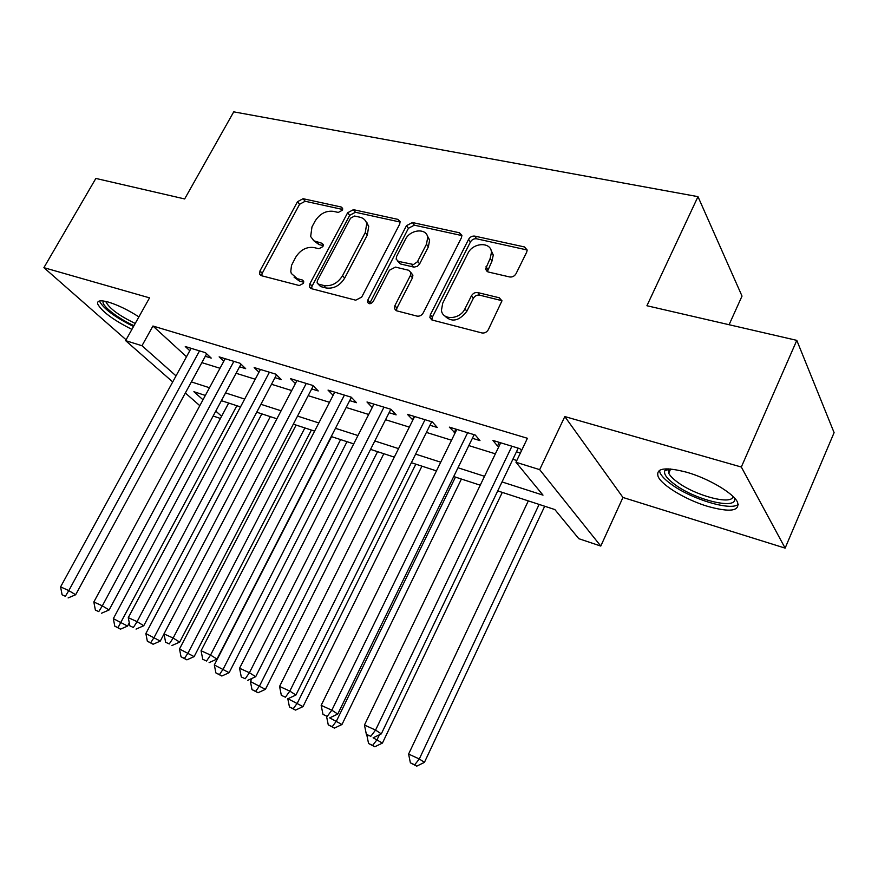 <?xml version="1.0" encoding="UTF-8"?>
<svg xmlns="http://www.w3.org/2000/svg" width="878" height="878" viewBox="0 0 878 878"><rect width="100%" height="100%" fill="white"/><g stroke="black" fill="none" stroke-linecap="round" stroke-linejoin="round"><path stroke-width="1.32" d="M342.299 210.281L342.607 208.316L341.191 207.01L303.064 198.702L297.488 201.72L259.987 270.885L259.625 274.21L261.381 275.692L299.288 285.537L303.327 283.407L303.601 281.158L302.262 279.961L297.28 278.688L291.287 273.431L290.783 271.423L291.496 265.43L295.677 257.265C300.43 249.857 306.51 246.608 313.929 247.541L318.923 248.737L322.939 246.597L323.236 244.49L321.853 243.239L313.929 240.824L310.658 236.533L311.975 226.908L315.092 221.102C319.79 213.782 325.859 210.522 333.289 211.324L338.293 212.432L342.299 210.281M686.815 472.276C665.008 466.635 655.46 468.117 658.193 476.721C662.199 485.655 686.201 499.966 707.756 506.397C730.134 512.554 740.044 511.128 737.509 502.139C733.47 493.216 708.48 478.444 686.815 472.276M138.9 316.87C128.133 310 118.069 305.105 108.707 302.186C100.509 299.914 96.843 300.528 97.71 304.04C101.903 311.569 113.295 320.009 131.909 329.382M509.624 276.954C512.357 277.305 514.497 276.208 516.044 273.673L526.701 252.14L527.184 250.076L524.495 246.948L474.779 236.116C472.155 235.831 470.092 236.906 468.578 239.354L430.363 314.752L429.891 317.518L432.305 320.075L481.868 332.938C484.601 333.344 486.752 332.257 488.333 329.678L501.953 300.858L499.286 297.785L477.786 292.572C475.108 292.209 472.99 293.296 471.442 295.82L464.967 308.749C460.083 319.603 442.501 320.689 441.436 310.329L442.721 303.162L467.886 253.391C472.836 242.405 491.186 241.505 491.471 252.37L490.176 258.428L485.512 269.085L488.102 271.96L509.624 276.954M796.796 340.368L834.1 432.645L785.13 548.124L741.328 467.03L796.796 340.368L646.921 305.742L697.988 196.65L233.735 111.846L184.654 198.944L95.856 178.432L43.9 267.658L149.545 297.861L125.609 340.631L141.973 345.734L152.937 326.023L527.426 438.287L515.968 462.256L539.674 469.642L600.782 546.061L578.8 538.686L554.852 509.558L497.727 490.901M741.328 467.03L564.806 416.567L539.674 469.642M399.677 224.197L400.138 221.563L397.899 219.368L353.406 209.666L347.644 212.761L309.901 283.737L309.506 286.952L311.449 288.686L355.733 300.188L361.714 297.082L399.677 224.197M412.43 222.529L459.424 232.78L461.894 235.392L461.411 237.773L423.218 312.919C421.67 315.421 419.596 316.475 417.006 316.102L396.724 310.834L394.452 308.551L394.902 305.621L410.476 275.33L410.948 272.597L408.632 270.259L395.451 267.099L389.437 270.237L373.249 301.45C370.988 304.15 369.078 304.392 367.52 302.175L367.816 300.056L406.459 225.69L412.43 222.529L414.361 225.174L461.268 235.436L459.424 232.78M43.9 267.658L126.081 339.786M205.309 356.281L211.225 358.092L205.452 352.693L185.269 346.525L189.802 350.717M239.562 366.795L245.675 368.672L240.012 363.24L219.138 356.863L223.791 361.275M275.001 377.672L281.322 379.625L275.791 374.16L254.17 367.564L258.966 372.217M311.69 388.943L318.242 390.951L312.842 385.464L290.453 378.627L295.381 383.554M349.696 400.609L356.49 402.695L351.233 397.185L328.032 390.106L333.113 395.33M389.097 412.704L396.143 414.866L391.05 409.335L366.993 401.992L372.217 407.524M429.968 425.259L437.277 427.498L432.371 421.945L407.392 414.328L412.879 420.013M472.386 438.276L479.981 440.613L475.272 435.038L449.338 427.125L455.089 432.964M152.937 326.023L186.509 356.731M201.852 362.636L220.016 368.277M236.083 373.271L255.235 379.23M271.5 384.279L291.715 390.556M308.178 395.671L329.502 402.3M346.162 407.48L368.683 414.471M385.552 419.717L409.335 427.103M426.412 432.415L451.533 440.218M468.819 445.585L495.368 453.838M512.873 459.282L516.802 460.5M521.499 450.688L519.853 448.647L492.898 440.416L497.519 445.991L498.945 446.43M516.451 451.808L520.38 453.015M729.091 324.717L742.02 296.084L697.988 196.65M564.806 416.567L622.952 497.464L785.13 548.124M622.952 497.464L600.782 546.061M220.433 418.466L213.145 416.018M502.018 481.934L542.999 495.137L515.968 462.256M191.382 381.908L209.502 387.747M225.547 392.916L244.666 399.073M260.909 404.297L281.092 410.794M297.532 416.095L318.824 422.955M335.473 428.31L357.961 435.554M374.807 440.975L398.557 448.625M415.623 454.124L440.723 462.201M457.998 467.765L484.524 476.304M141.973 345.734L176.028 375.883M199.822 405.68L185.346 392.993M172.725 381.93L125.609 340.631M205.353 395.44L193.884 391.698L203.005 399.775M215.79 411.102L221.607 416.249M480.233 485.194L453.717 476.534M436.443 470.893L411.354 462.706M394.299 457.131L370.56 449.382M353.724 443.884L331.247 436.542M314.609 431.109L293.318 424.162M276.888 418.795L256.727 412.21M240.495 406.909L221.388 400.675M372.173 407.513L373.907 404.099M412.408 419.86L414.153 416.381M454.156 432.678L455.912 429.133M497.519 445.991L499.275 442.369M313.358 240.407L318.966 244.567L316.859 242.054M323.291 245.599L318.966 244.567M294.086 277.185L299.453 281.125L297.28 278.688M303.711 282.222L299.453 281.125M342.618 209.458L305.16 201.26L299.596 204.278L262.215 273.299L261.644 275.758M397.899 219.368L399.852 221.991L355.425 212.267L349.685 215.34L312.052 286.184L311.514 288.708M354.58 216.032L350.531 218.194L317.375 280.664L317.101 282.881L318.473 284.121L323.839 285.504C331.478 286.568 337.723 283.287 342.585 275.648L365.292 232.516L366.73 223.616C365.797 220.224 363.547 218.095 359.969 217.217L354.58 216.032M318.055 283.967L320.613 286.568L318.473 284.121M366.071 221.794L368.738 226.206L367.311 235.084L344.67 278.139C339.83 285.756 333.596 289.027 325.979 287.951L320.613 286.568M461.916 235.644L461.268 235.436M410.992 272.926L412.912 275.154L412.451 277.876L396.922 308.112L396.417 310.735M414.361 225.174L408.402 228.313L369.517 303.722M426.456 244.249L427.729 237.411C426.642 227.72 410.103 229.334 405.384 239.474L396.615 256.387L396.154 259.153L398.414 261.381L413.527 264.508L417.412 261.787L426.456 244.249L428.376 246.861L429.638 240.034L427.18 235.523M397.679 261.117L400.39 263.938L398.414 261.381M428.376 246.861L419.618 263.916L417.445 266.264L414.01 267.153L400.39 263.938M490.857 249.736L493.271 255.037L491.976 261.084L487.334 271.686M444.18 315.378C451.314 322.742 458.876 321.381 466.844 311.284L464.967 308.749M501.931 300.682L479.64 295.151C476.963 294.788 474.844 295.864 473.308 298.388L466.844 311.284M527.184 250L476.6 238.794C473.977 238.498 471.914 239.573 470.41 242.01L432.316 317.254L431.833 319.91M228.675 403.057L113.339 618.639L127.584 626.069L129.285 622.886M117.992 627.66L114.788 626.179L120.495 629.153L117.992 627.66L236.862 405.735M114.788 626.179L113.339 618.639M127.584 626.069L120.495 629.153M199.515 350.882L68.791 590.609L60.593 586.877L191.108 348.314M206.648 353.812L75.651 594.746L68.791 590.609L65.367 596.294L62.086 594.79L65.367 596.294M68.122 597.929L75.651 594.746M60.593 586.877L62.086 594.79M133.983 325.661C117.389 318.231 100.026 304.468 103.483 301.22L103.681 301.022M106.018 301.472L106.161 302.317C109.86 308.815 119.551 315.861 135.212 323.466M99.444 301L99.521 301.275C103.67 308.804 115.007 317.21 133.5 326.517M734.249 497.738C739.43 510.557 696.111 500.515 674.952 484.579C667.028 478.795 663.625 474.208 664.756 470.806L666.907 468.819M668.795 468.852L668.729 473.198C670.079 475.92 673.097 478.96 677.761 482.329C695.782 495.872 732.603 505.519 732.91 496.377M659.389 470.399L660.146 473.033C661.836 476.414 665.601 480.2 671.44 484.393C691.315 499.143 730.979 511.237 738.299 504.334M261.842 413.889L145.858 633.554L160.29 641.083L164.021 633.982M150.665 642.762L147.339 641.225L153.123 644.243L150.665 642.762L154.166 637.362L270.303 416.644M147.339 641.225L145.858 633.554M160.29 641.083L153.123 644.243M296.116 425.073L179.507 648.985L194.126 656.623L311.394 430.066M184.457 658.39L181.033 656.799L186.882 659.85L184.457 658.39L188.101 652.925L304.864 427.937M181.033 656.799L179.507 648.985M194.126 656.623L186.882 659.85M331.555 436.651L214.331 664.964L229.136 672.702L346.997 441.689M219.445 674.567L215.889 672.921L221.827 676.016L219.445 674.567L223.231 669.047L340.598 439.604M215.889 672.921L214.331 664.964M229.136 672.702L221.827 676.016M251.975 678.398L250.406 681.515L265.408 689.351L383.829 453.717M255.696 691.315L252.008 689.614L258.022 692.753L255.696 691.315L259.625 685.74L377.562 451.665M252.008 689.614L250.406 681.515M265.408 689.351L258.022 692.753M233.877 361.363L102.331 605.853L93.836 601.99L225.174 358.707M240.978 364.161L109.102 609.969L102.331 605.853L98.764 611.604L95.373 610.045L98.764 611.604M101.486 613.239L109.102 609.969M93.836 601.99L95.373 610.045M269.436 372.217L137.089 621.657L128.276 617.651L260.437 369.473M366.993 222.727L366.795 223.692M276.493 374.851L143.751 625.74L137.089 621.657L133.379 627.474L129.856 625.86L133.379 627.474M136.057 629.098L143.751 625.74M128.276 617.651L129.856 625.86M306.257 383.456L173.142 638.054L163.999 633.894L296.929 380.613M313.27 385.903L179.694 642.103L173.142 638.054L169.278 643.936L165.624 642.257L169.278 643.936M171.912 645.539L179.694 642.103M163.999 633.894L165.624 642.257M344.417 395.1L210.555 655.065L201.073 650.752L334.748 392.148M351.376 397.328L216.976 659.071L210.555 655.065L206.528 661.013L202.741 659.279L206.528 661.013M209.118 662.605L216.976 659.071M201.073 650.752L202.741 659.279M287.94 698.723L302.998 706.614L421.945 466.163M293.263 708.689L289.444 706.922L295.535 710.104L293.263 708.689L297.357 703.048L415.821 464.166M289.444 706.922L287.797 698.701M302.998 706.614L295.535 710.104M383.982 407.172L249.418 672.735L239.562 668.246L373.951 404.121M390.831 409.269L255.696 676.697L249.418 672.735L245.214 678.76L241.285 676.949L245.214 678.76M247.75 680.329L255.696 676.697M239.562 668.246L241.285 676.949M329.689 717.875L341.97 724.515L461.4 479.048M332.224 726.699L328.262 724.866L334.43 728.092L332.224 726.699L336.483 720.992L455.452 477.105M328.262 724.866L326.572 716.492M341.97 724.515L334.43 728.092M425.029 419.706L289.817 691.096L279.566 686.431L414.625 416.523M431.713 421.747L295.93 695.014L289.817 691.096L285.427 697.198L281.333 695.321L285.427 697.198M287.896 698.745L295.93 695.014M279.566 686.431L281.333 695.321M373.139 737.805L382.424 743.084L502.293 492.393M366.916 734.666L368.431 735.654M372.667 745.389L368.551 743.49L374.807 746.761L372.667 745.389L377.101 739.627L379.428 734.787M368.551 743.49L366.806 734.908M382.424 743.084L374.807 746.761M467.645 432.711L331.829 710.192L321.161 705.352L456.834 429.419M474.142 434.698L337.767 714.055L331.829 710.192L327.242 716.371L322.994 714.418L327.242 716.371M329.645 717.897L337.767 714.055M321.161 705.352L322.994 714.418M528.315 500.888L408.599 754.07L419.3 758.976L424.425 762.367L544.689 506.244M414.668 764.815L410.388 762.839L416.732 766.154L414.668 764.815L419.3 758.976L539.114 504.422M410.388 762.839L408.599 754.07M424.425 762.367L416.732 766.154M511.929 446.233L375.564 730.079L364.458 725.03L500.701 442.797M518.207 448.142L381.304 733.876L375.564 730.079L370.779 736.324L366.345 734.293L370.779 736.324M373.095 737.827L381.304 733.876M364.458 725.03L366.345 734.293M342.683 208.898L341.191 207.01M303.7 281.586L302.262 279.961M323.334 245.006L321.853 243.239M262.215 273.299L259.987 270.885M299.596 204.278L297.488 201.72M305.16 201.26L303.064 198.702M312.052 286.184L309.901 283.737M349.685 215.34L347.644 212.761M355.425 212.267L353.406 209.666M325.979 287.951L323.839 285.504M344.67 278.139L342.585 275.648M367.311 235.084L365.292 232.516M396.922 308.112L394.902 305.621M412.451 277.876L410.476 275.33M369.89 302.515L367.816 300.056M408.402 228.313L406.459 225.69M413.56 267.066L411.595 264.508M419.618 263.916L417.676 261.337M487.817 269.381L486.006 266.758M491.976 261.084L490.176 258.428M473.308 298.388L471.442 295.82M479.64 295.151L477.786 292.572M501.097 300.375L499.286 297.785M432.316 317.254L430.363 314.752M470.41 242.01L468.578 239.354M476.6 238.794L474.779 236.116M526.218 249.659L524.495 246.948M260.788 275.472L259.625 274.21M310.856 288.467L309.506 286.952M368.738 226.206L366.73 223.616M396.143 310.625L394.452 308.551M412.912 275.154L410.948 272.597M368.617 303.492L367.52 302.175M429.638 240.034L427.729 237.411M487.312 271.686L485.512 269.085M493.271 255.037L491.471 252.37M431.735 319.866L429.891 317.518M104.043 301.077L103.483 301.22M106.567 301.604L106.161 302.317M668.367 469.543L664.756 470.806M670.627 468.973L668.729 473.198"/></g></svg>
